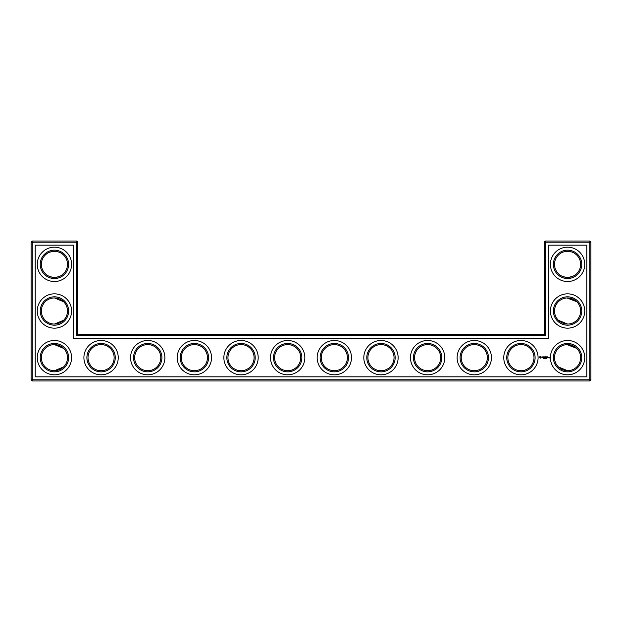 <?xml version="1.0" encoding="UTF-8"?>
<svg xmlns="http://www.w3.org/2000/svg" width="622" height="622" viewBox="0 0 622 622"><rect width="100%" height="100%" fill="white"/><g stroke="black" fill="none" stroke-linecap="round" stroke-linejoin="round"><path stroke-width="0.93" d="M53.997 277.404C58.507 277.14 61.718 275.88 63.638 273.61C61.788 275.779 58.717 277.047 54.425 277.412C50.118 277.039 47.047 275.771 45.212 273.61C46.798 275.406 49.301 276.635 52.73 277.303M54.013 251.296C58.515 251.56 61.718 252.827 63.638 255.09C61.788 252.921 58.717 251.653 54.425 251.288C50.118 251.661 47.047 252.929 45.212 255.09C46.798 253.294 49.301 252.065 52.722 251.397M63.638 301.74L54.425 297.938M67.487 264.35A13.062 13.062 0 0 0 47.894 253.037A13.062 13.062 0 0 0 47.894 275.663A13.062 13.062 0 0 0 67.487 264.35M63.638 320.26L54.425 324.062M67.487 311A13.062 13.062 0 0 0 47.894 299.687A13.062 13.062 0 0 0 47.894 322.313A13.062 13.062 0 0 0 67.487 311M77.75 334.325L77.75 242.145L76.63 241.025L32.22 241.025L32.22 379.855L589.78 379.855L589.78 242.145L544.25 242.145L544.25 334.325L545.37 335.445L76.63 335.445L77.75 334.325L544.25 334.325M32.22 241.025L31.1 242.145L31.1 379.855L32.22 380.975L589.78 380.975L590.9 379.855L590.9 242.145L589.78 241.025L545.37 241.025L544.25 242.145M576.617 301.569L571.929 298.684L568.22 297.954M576.734 255.036L575.451 253.931M573.367 252.641L571.929 252.034M571.462 251.879L567.738 251.288M576.734 273.664L574.705 275.297M574.363 275.507L573.943 275.756M573.927 275.764L568.99 277.334M568.407 277.389C563.742 277.241 560.414 276.005 558.416 273.664M558.408 273.649L558.362 273.61C560.212 275.779 563.283 277.047 567.575 277.412C571.882 277.039 574.953 275.771 576.788 273.61M576.617 348.219L571.929 345.334L568.22 344.604M68.607 264.35A14.182 14.182 0 0 0 47.334 252.065A14.182 14.182 0 0 0 47.334 276.635A14.182 14.182 0 0 0 68.607 264.35M63.638 348.39L54.425 344.588M68.607 311A14.182 14.182 0 0 0 47.334 298.715A14.182 14.182 0 0 0 47.334 323.284A14.182 14.182 0 0 0 68.607 311M77.75 242.145L31.1 242.145M76.63 335.445L76.63 241.025M545.37 241.025L545.37 335.445M589.78 241.025L589.78 242.145L590.9 242.145M590.9 379.855L589.78 379.855L589.78 380.975M32.22 380.975L32.22 379.855L31.1 379.855M566.961 297.954L576.788 301.74M566.961 344.604L576.788 348.39M558.362 320.26L567.575 324.062M566.961 251.304L567.878 251.288M558.362 366.91L567.575 370.712M63.638 366.91L54.425 370.712M71.592 264.35A17.167 17.167 0 0 0 45.841 249.484A17.167 17.167 0 0 0 45.841 279.216A17.167 17.167 0 0 0 71.592 264.35M67.487 357.65A13.062 13.062 0 0 0 47.894 346.337A13.062 13.062 0 0 0 47.894 368.963A13.062 13.062 0 0 0 67.487 357.65M71.592 311A17.167 17.167 0 0 0 45.841 296.134A17.167 17.167 0 0 0 45.841 325.866A17.167 17.167 0 0 0 71.592 311M35.205 376.87L35.205 245.13L73.645 245.13L73.645 338.43L548.355 338.43L548.355 245.13L586.795 245.13L586.795 376.87L35.205 376.87M101.075 344.588A13.062 13.062 0 0 1 112.388 364.181A13.062 13.062 0 0 1 89.762 364.181A13.062 13.062 0 0 1 101.075 344.588M147.725 344.588A13.062 13.062 0 0 1 159.038 364.181A13.062 13.062 0 0 1 136.412 364.181A13.062 13.062 0 0 1 147.725 344.588M334.325 344.588A13.062 13.062 0 0 1 345.638 364.181A13.062 13.062 0 0 1 323.012 364.181A13.062 13.062 0 0 1 334.325 344.588M380.975 344.588A13.062 13.062 0 0 1 392.288 364.181A13.062 13.062 0 0 1 369.662 364.181A13.062 13.062 0 0 1 380.975 344.588M287.675 344.588A13.062 13.062 0 0 1 298.988 364.181A13.062 13.062 0 0 1 276.362 364.181A13.062 13.062 0 0 1 287.675 344.588M427.625 344.588A13.062 13.062 0 0 1 438.938 364.181A13.062 13.062 0 0 1 416.312 364.181A13.062 13.062 0 0 1 427.625 344.588M474.275 344.588A13.062 13.062 0 0 1 485.588 364.181A13.062 13.062 0 0 1 462.962 364.181A13.062 13.062 0 0 1 474.275 344.588M520.925 344.588A13.062 13.062 0 0 1 532.238 364.181A13.062 13.062 0 0 1 509.612 364.181A13.062 13.062 0 0 1 520.925 344.588M567.575 344.588A13.062 13.062 0 0 1 578.888 364.181A13.062 13.062 0 0 1 556.262 364.181A13.062 13.062 0 0 1 567.575 344.588M567.575 297.938A13.062 13.062 0 0 1 578.888 317.531A13.062 13.062 0 0 1 556.262 317.531A13.062 13.062 0 0 1 567.575 297.938M567.575 251.288A13.062 13.062 0 0 1 578.888 270.881A13.062 13.062 0 0 1 556.262 270.881A13.062 13.062 0 0 1 567.575 251.288M241.025 344.588A13.062 13.062 0 0 1 252.338 364.181A13.062 13.062 0 0 1 229.712 364.181A13.062 13.062 0 0 1 241.025 344.588M194.375 344.588A13.062 13.062 0 0 1 205.688 364.181A13.062 13.062 0 0 1 183.062 364.181A13.062 13.062 0 0 1 194.375 344.588M68.607 357.65A14.182 14.182 0 0 0 47.334 345.365A14.182 14.182 0 0 0 47.334 369.935A14.182 14.182 0 0 0 68.607 357.65M101.075 343.468A14.182 14.182 0 0 1 113.36 364.741A14.182 14.182 0 0 1 88.79 364.741A14.182 14.182 0 0 1 101.075 343.468M147.725 343.468A14.182 14.182 0 0 1 160.01 364.741A14.182 14.182 0 0 1 135.44 364.741A14.182 14.182 0 0 1 147.725 343.468M334.325 343.468A14.182 14.182 0 0 1 346.609 364.741A14.182 14.182 0 0 1 322.04 364.741A14.182 14.182 0 0 1 334.325 343.468M380.975 343.468A14.182 14.182 0 0 1 393.26 364.741A14.182 14.182 0 0 1 368.69 364.741A14.182 14.182 0 0 1 380.975 343.468M287.675 343.468A14.182 14.182 0 0 1 299.959 364.741A14.182 14.182 0 0 1 275.39 364.741A14.182 14.182 0 0 1 287.675 343.468M427.625 343.468A14.182 14.182 0 0 1 439.909 364.741A14.182 14.182 0 0 1 415.341 364.741A14.182 14.182 0 0 1 427.625 343.468M474.275 343.468A14.182 14.182 0 0 1 486.559 364.741A14.182 14.182 0 0 1 461.99 364.741A14.182 14.182 0 0 1 474.275 343.468M520.925 343.468A14.182 14.182 0 0 1 533.209 364.741A14.182 14.182 0 0 1 508.641 364.741A14.182 14.182 0 0 1 520.925 343.468M567.575 343.468A14.182 14.182 0 0 1 579.859 364.741A14.182 14.182 0 0 1 555.291 364.741A14.182 14.182 0 0 1 567.575 343.468M567.575 296.818A14.182 14.182 0 0 1 579.859 318.091A14.182 14.182 0 0 1 555.291 318.091A14.182 14.182 0 0 1 567.575 296.818M567.575 250.168A14.182 14.182 0 0 1 579.859 271.441A14.182 14.182 0 0 1 555.291 271.441A14.182 14.182 0 0 1 567.575 250.168M241.025 343.468A14.182 14.182 0 0 1 253.309 364.741A14.182 14.182 0 0 1 228.74 364.741A14.182 14.182 0 0 1 241.025 343.468M194.375 343.468A14.182 14.182 0 0 1 206.66 364.741A14.182 14.182 0 0 1 182.09 364.741A14.182 14.182 0 0 1 194.375 343.468M549.001 357.285L549.397 357.953L549.001 357.285M548.503 357.285L548.946 357.355L548.557 357.798L548.503 357.285M546.8 356.771L547.43 356.826L546.862 356.888L547.368 357.798L546.746 357.743L546.8 356.771M546.388 356.834L546.443 357.798L546.388 356.834M548.402 357.285L548.005 357.798L548.402 357.285M546.824 358.529L546.987 358.117L546.824 358.529M546.528 358.599L546.637 358.132L546.404 358.56M545.587 356.771L546.209 356.826L545.642 356.888L546.1 357.285L545.587 357.798L545.587 356.771M544.833 357.401L545.237 356.771L545.237 357.798L545.183 357.036L544.833 357.564L544.483 357.036L544.429 357.798L544.374 356.826L544.833 357.401M543.488 356.826L544.164 356.826L543.597 356.888L544.056 357.285L543.597 357.681L544.11 357.798L543.488 357.743L543.488 356.826M542.882 356.888L543.333 356.826L542.936 357.798L542.882 356.888M541.684 357.207L542.182 356.771L541.801 357.129L542.446 357.658L541.684 357.207M546.217 358.583L546.155 358.117L546.217 358.583M545.696 358.599L545.696 358.101L545.696 358.599M545.074 358.179L544.716 358.583L545.074 358.179M544.312 358.117L544.623 358.583L544.312 358.117M544.18 358.544L543.869 358.117L544.18 358.544M543.154 358.163L543.449 358.583L543.154 358.163M539.919 356.6L541.194 356.95L540.658 358.148L539.461 357.611L539.919 356.6M71.592 357.65A17.167 17.167 0 0 0 45.841 342.784A17.167 17.167 0 0 0 45.841 372.516A17.167 17.167 0 0 0 71.592 357.65M101.075 340.483A17.167 17.167 0 0 1 115.941 366.234A17.167 17.167 0 0 1 86.209 366.234A17.167 17.167 0 0 1 101.075 340.483M147.725 340.483A17.167 17.167 0 0 1 162.591 366.234A17.167 17.167 0 0 1 132.859 366.234A17.167 17.167 0 0 1 147.725 340.483M334.325 340.483A17.167 17.167 0 0 1 349.191 366.234A17.167 17.167 0 0 1 319.459 366.234A17.167 17.167 0 0 1 334.325 340.483M380.975 340.483A17.167 17.167 0 0 1 395.841 366.234A17.167 17.167 0 0 1 366.109 366.234A17.167 17.167 0 0 1 380.975 340.483M287.675 340.483A17.167 17.167 0 0 1 302.541 366.234A17.167 17.167 0 0 1 272.809 366.234A17.167 17.167 0 0 1 287.675 340.483M427.625 340.483A17.167 17.167 0 0 1 442.491 366.234A17.167 17.167 0 0 1 412.759 366.234A17.167 17.167 0 0 1 427.625 340.483M474.275 340.483A17.167 17.167 0 0 1 489.141 366.234A17.167 17.167 0 0 1 459.409 366.234A17.167 17.167 0 0 1 474.275 340.483M520.925 340.483A17.167 17.167 0 0 1 535.791 366.234A17.167 17.167 0 0 1 506.059 366.234A17.167 17.167 0 0 1 520.925 340.483M567.575 340.483A17.167 17.167 0 0 1 582.441 366.234A17.167 17.167 0 0 1 552.709 366.234A17.167 17.167 0 0 1 567.575 340.483M567.575 293.833A17.167 17.167 0 0 1 582.441 319.584A17.167 17.167 0 0 1 552.709 319.584A17.167 17.167 0 0 1 567.575 293.833M567.575 247.183A17.167 17.167 0 0 1 582.441 272.934A17.167 17.167 0 0 1 552.709 272.934A17.167 17.167 0 0 1 567.575 247.183M241.025 340.483A17.167 17.167 0 0 1 255.891 366.234A17.167 17.167 0 0 1 226.159 366.234A17.167 17.167 0 0 1 241.025 340.483M194.375 340.483A17.167 17.167 0 0 1 209.241 366.234A17.167 17.167 0 0 1 179.509 366.234A17.167 17.167 0 0 1 194.375 340.483M540.502 356.865L539.904 357.106L540.145 357.704L540.743 357.463L540.502 356.865"/></g></svg>
